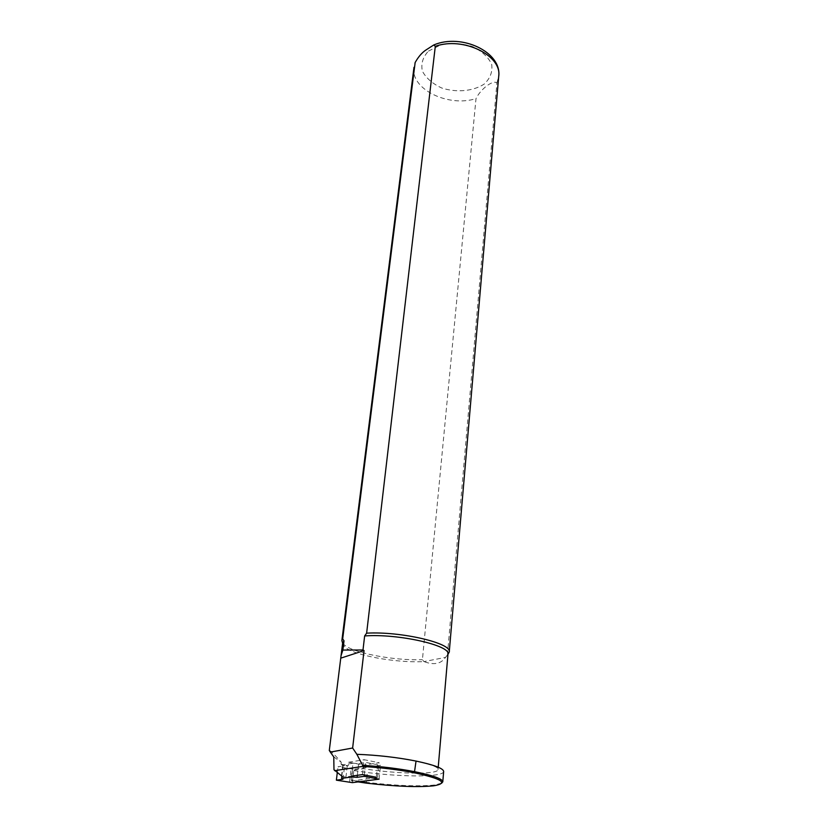 <?xml version="1.0" encoding="UTF-8"?>
<svg xmlns="http://www.w3.org/2000/svg" width="828" height="828" viewBox="0 0 828 828"><rect width="100%" height="100%" fill="white"/><g stroke="black" fill="none" stroke-linecap="round" stroke-linejoin="round"><path stroke-width="0.62" stroke-dasharray="4.14 3.1" d="M342.771 765.558L341.022 764.14L348.164 765.859L342.771 765.558L341.571 775.546L333.984 769.74M443.653 771.551C443.642 777.068 405.016 777.275 367.373 772.565L352.552 770.319L363.502 768.684C396.643 774.066 438.26 774.78 438.012 769.574C440.682 764.472 391.768 755.126 356.495 754.37M352.397 782.636L353.949 769.295L380.559 765.289L377.671 764.782L376.326 777.264L377.578 777.502L351.703 780.949L358.058 781.891M341.571 775.546L342.513 776.685L345.959 776.902L351.527 776.126M342.647 643.045L344.158 646.409C351.91 655.031 395.474 663.156 423.905 661.603C433.882 665.308 441.076 663.911 445.485 657.411L447.958 654.348M447.462 654.772L496.914 82.955C493.022 79.581 480.757 88.927 475.996 98.594L422.425 659.688L423.905 661.603L445.485 657.411L447.969 654.296M342.626 643.149L343.413 644.07C351.144 652.661 393.383 660.827 422.425 659.688M341.022 764.14L341.25 762.236C334.295 754.298 330.31 750.365 329.296 750.458M363.502 768.684L363.906 765.082L348.588 762.236L348.164 765.859M441.624 783.205L434.452 785.027C418.533 786.631 395.805 785.731 366.297 782.325L367.373 772.565M333.767 756.906L341.25 762.236M366.39 783.133L366.297 782.325L351.414 780.111L352.552 770.319M362.467 774.584L364.144 759.711L379.162 762.733L363.906 765.082M377.578 777.502L379.162 762.733M348.588 762.236L364.144 759.711M351.414 780.111L351.703 780.949M379.079 779.158L380.559 765.289M351.424 777.016L353.028 763.23L343.206 764.793L344.624 765.724L338 766.769L353.949 769.295M341.84 776.167L343.206 764.793M377.671 764.782L365.728 762.402L358.679 763.509L353.028 763.23M364.32 774.946L365.728 762.402M349.582 782.16L351.144 768.808M337.286 772.69L338 766.769M343.009 779.251L344.624 765.724M357.323 775.308L358.679 763.509M496.914 82.955L498.704 76.424M413.979 67.368C410.243 89.082 448.455 107.588 475.996 98.594M428.428 51.119L440.827 44.867C451.343 42.828 461.889 43.398 472.467 46.565C481.927 51.15 488.334 57.091 491.697 64.377C492.722 71.788 490.238 78.339 484.256 84.042C473.223 91.256 456.673 92.788 441.852 88.058C432.692 83.856 426.213 78.246 422.404 71.239C420.769 63.901 422.777 57.194 428.428 51.119M347.242 766.003L345.959 776.902M344.158 646.409L343.413 644.07M445.712 657.256L446.075 656.635M438.219 767.225L438.012 769.574M433.613 785.813L434.452 785.027"/><path stroke-width="1.24" d="M358.058 781.891L366.39 783.133C395.515 786.496 417.923 787.387 433.613 785.813C448.807 783.278 442.4 778.931 414.383 772.772C398.33 769.667 381.035 767.556 362.498 766.428L362.643 765.32L356.868 754.308L352.635 748.015L330.331 752.093L333.767 756.906L333.984 769.74L342.513 776.685M356.868 754.308C377.433 755.095 397.15 757.351 416.039 761.067C434.348 764.979 443.56 768.467 443.653 771.551L442.783 781.839L441.624 783.205M362.498 766.428L334.657 770.671M351.527 776.126L362.467 774.584L376.326 777.264L376.171 778.662L364.165 776.343L364.32 774.946M330.331 752.093L329.296 750.458L341.064 655.652L342.864 650.063L344.013 640.82L342.688 638.885L415.149 62.535C418.223 57.028 421.7 52.93 425.602 50.218L433.82 44.94L435.3 46.327L366.628 633.172L364.641 635.945L362.995 649.99L364.051 650.58L352.635 748.015M447.958 654.348L449.242 652.081C452.378 643.284 401 631.164 366.628 633.172M344.013 640.82L342.647 643.045L341.064 655.652M342.688 638.885L341.861 640.603L342.626 643.149M438.219 767.225L447.969 654.296C451.208 645.488 397.968 633.41 364.641 635.945M342.864 650.063L362.995 649.99M364.051 650.58L340.877 658.115M362.643 765.32C381.387 766.469 398.848 768.612 415.035 771.758C433.427 775.567 442.68 778.931 442.783 781.839M364.165 776.343L357.096 777.316L351.424 777.016L341.571 778.382L343.009 779.251L336.375 780.173L352.397 782.636L379.079 779.158L376.171 778.662M341.571 778.382L341.84 776.167M336.375 780.173L337.286 772.69M357.096 777.316L357.323 775.308M433.831 44.94C461.538 33.089 502.027 52.081 498.704 76.424C502.254 55.548 463.121 36.308 435.3 46.327M414.983 63.27L415.149 62.535M414.383 772.772L416.039 761.067M498.704 76.424L449.242 652.081M413.979 67.368L341.861 640.603"/></g></svg>
